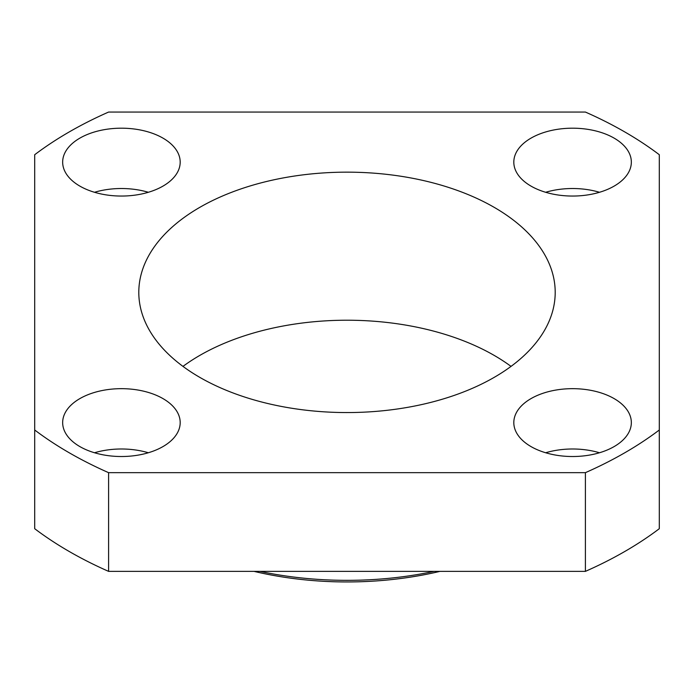 <?xml version="1.0" encoding="UTF-8"?>
<svg xmlns="http://www.w3.org/2000/svg" width="694" height="694" viewBox="0 0 694 694"><rect width="100%" height="100%" fill="white"/><g stroke="black" fill="none" stroke-linecap="round" stroke-linejoin="round"><path stroke-width="1.04" d="M34.7 429.994L34.7 528.707A392.891 226.834 0 0 0 108.602 571.37L585.398 571.37A392.891 226.834 0 0 0 659.3 528.707L659.3 154.719A392.891 226.834 0 0 0 585.398 112.055L108.602 112.055A392.891 226.834 0 0 0 34.7 154.719L34.7 429.994A392.891 226.834 0 0 0 108.602 472.666L585.398 472.666A392.891 226.834 0 0 0 659.3 429.994M585.398 571.37L585.398 472.666M108.602 571.37L108.602 472.666M531.023 186.113A58.764 33.928 0 0 0 595.07 193.47A58.764 33.928 0 0 0 631.34 162.118A58.764 33.928 0 0 0 572.576 128.19A58.764 33.928 0 0 0 513.812 162.118A58.764 33.928 0 0 0 531.023 186.113M79.871 186.113A58.764 33.928 0 0 0 143.91 193.47A58.764 33.928 0 0 0 180.188 162.118A58.764 33.928 0 0 0 121.424 128.19A58.764 33.928 0 0 0 62.66 162.118A58.764 33.928 0 0 0 79.871 186.113M79.871 446.589A58.764 33.928 0 0 0 143.91 453.937A58.764 33.928 0 0 0 180.188 422.594A58.764 33.928 0 0 0 121.424 388.666A58.764 33.928 0 0 0 62.66 422.594A58.764 33.928 0 0 0 79.871 446.589M531.023 446.589A58.764 33.928 0 0 0 595.07 453.937A58.764 33.928 0 0 0 631.34 422.594A58.764 33.928 0 0 0 572.576 388.666A58.764 33.928 0 0 0 513.812 422.594A58.764 33.928 0 0 0 531.023 446.589M199.777 377.354A208.2 120.201 0 0 0 426.671 403.414A208.2 120.201 0 0 0 555.2 292.356A208.2 120.201 0 0 0 347 172.155A208.2 120.201 0 0 0 138.8 292.356A208.2 120.201 0 0 0 199.777 377.354M511.027 366.389A208.2 120.201 0 0 0 182.973 366.389M254.013 571.37A245.138 141.533 0 0 0 439.987 571.37M259.903 571.37A251.853 145.41 0 0 0 434.097 571.37M599.495 452.757A58.764 33.928 0 0 0 545.666 452.757M148.334 452.757A58.764 33.928 0 0 0 94.505 452.757M148.334 192.281A58.764 33.928 0 0 0 94.505 192.281M599.495 192.281A58.764 33.928 0 0 0 545.666 192.281"/></g></svg>
